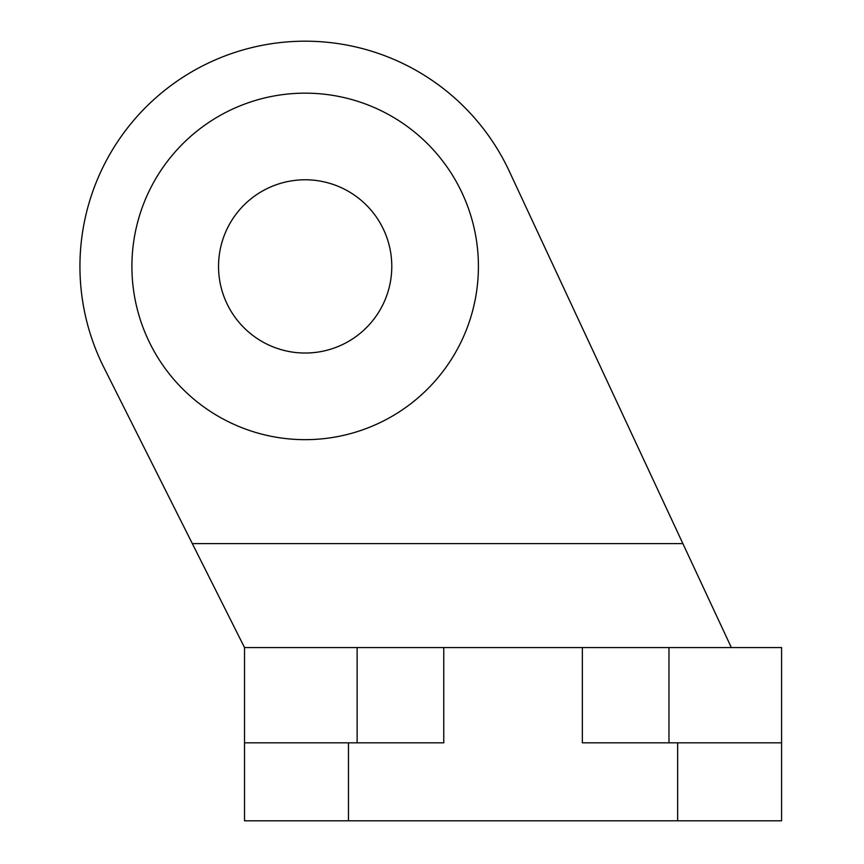 <?xml version="1.0" encoding="UTF-8"?>
<svg xmlns="http://www.w3.org/2000/svg" width="864" height="864" viewBox="0 0 864 864"><rect width="100%" height="100%" fill="white"/><g stroke="black" fill="none" stroke-linecap="round" stroke-linejoin="round"><path stroke-width="1.3" d="M244.523 647.557L781.585 647.557L781.585 820.8L244.523 820.8L244.523 647.557L103.885 367.47A225.223 225.223 0 0 1 207.036 63.688A225.223 225.223 0 0 1 509.285 171.245L682.884 543.607L192.326 543.607M244.523 742.835L443.761 742.835L443.761 647.557M582.358 647.557L582.358 742.835L781.585 742.835M731.344 647.557L682.884 543.607M131.911 266.414A173.243 173.243 0 0 1 391.781 116.37A173.243 173.243 0 0 1 391.781 416.448A173.243 173.243 0 0 1 131.911 266.414M218.538 266.414A86.627 86.627 0 0 1 348.473 191.387A86.627 86.627 0 0 1 348.473 341.431A86.627 86.627 0 0 1 218.538 266.414M348.473 742.835L348.473 820.8M677.646 742.835L677.646 820.8M668.974 742.835L668.974 647.557M357.134 742.835L357.134 647.557"/></g></svg>

